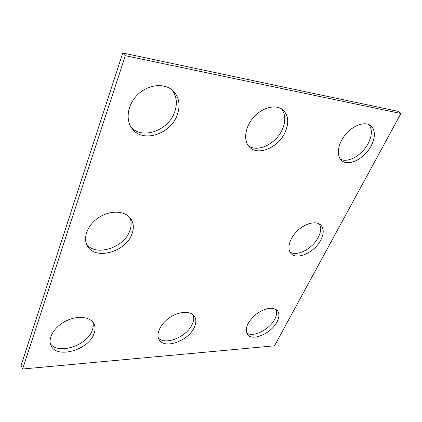 <?xml version="1.0" encoding="UTF-8"?>
<svg xmlns="http://www.w3.org/2000/svg" width="422" height="422" viewBox="0 0 422 422"><rect width="100%" height="100%" fill="white"/><g stroke="black" fill="none" stroke-linecap="round" stroke-linejoin="round"><path stroke-width="0.63" d="M400.9 113.513L274.511 345.818L22.593 369.013L21.1 365.336L122.755 52.987L397.746 111.276L400.9 113.513L125.329 55.688L122.755 52.987M131.986 233.899C134.075 228.17 133.69 223.127 130.825 218.76C125.487 210.847 110.981 209.845 99.434 217.114C87.823 224.277 82.406 237.813 87.465 246.031C95.319 260.712 126.125 251.786 131.986 233.899M86.594 244.301C95.921 256.961 124.279 247.624 129.828 230.734C131.638 225.812 131.569 221.323 129.617 217.267M177.198 115.006C180.489 105.632 179.26 97.714 173.516 91.252C165.503 82.881 149.161 83.925 138.342 94.032C127.428 104.023 124.97 120.286 132.439 129.079C143.227 143.163 170.71 134.064 177.198 115.006M131.305 127.549C142.889 139.766 168.399 130.356 174.576 112.226C177.583 103.738 176.76 96.316 172.107 89.965M320.741 240.129C314.601 252.388 296.782 260.527 290.958 253.443C286.596 248.848 289.529 238.24 297.557 230.67C305.528 223.043 316.431 220.558 320.884 225.126C324.033 228.713 323.98 233.714 320.741 240.129M319.412 223.998C321.358 227.622 320.947 232.132 318.183 237.528C312.538 248.764 296.777 256.908 289.898 251.945M276.99 321.912C279.396 317.238 279.559 313.504 277.491 310.708C272.628 306.52 265.459 307.712 255.996 314.279C247.387 321.96 244.533 328.669 247.434 334.419C252.224 341.736 271.283 333.48 276.99 321.912M246.58 332.831C252.81 337.943 269.553 329.698 274.775 319.159C276.721 315.413 277.185 312.196 276.157 309.5M194.357 327.229C196.32 322.872 196.341 319.201 194.415 316.215C190.755 310.708 179.424 311.119 170.003 317.428C160.529 323.663 155.576 334.118 159.184 339.736C164.543 349.669 188.739 340.765 194.357 327.229M158.398 338.033C165.435 345.76 187.078 336.693 192.29 324.186C193.883 320.683 194.178 317.566 193.186 314.828M285.145 132.181C289.165 122.781 288.458 115.38 283.02 109.973C276.194 103.97 262.458 107.204 253.648 117.21C244.755 127.138 243.141 141.027 249.655 147.188C258.232 156.256 278.515 147.447 285.145 132.181M248.389 145.743C257.652 152.833 276.057 143.902 282.265 129.628C285.889 121.272 285.615 114.341 281.448 108.834M371.165 145.864C364.634 158.693 348.435 166.854 341.614 160.502C336.097 155.966 337.674 143.992 345.428 134.644C353.103 125.244 364.935 121.098 370.648 125.598C375.438 130.092 375.606 136.849 371.165 145.864M368.981 124.606C372.378 129.364 372.109 135.662 368.179 143.506C362.171 155.28 347.807 163.414 340.311 159.115M94.037 333.686C88.852 349.97 56.501 359.333 50.972 345.449C47.491 338.207 54.38 326.723 65.89 321.01C77.347 315.208 90.234 316.627 93.842 323.627C95.367 326.581 95.43 329.935 94.037 333.686M92.766 322.023C93.52 324.571 93.346 327.324 92.239 330.289C87.375 345.518 57.956 355.271 50.334 343.587M22.593 369.013L125.329 55.688"/></g></svg>

